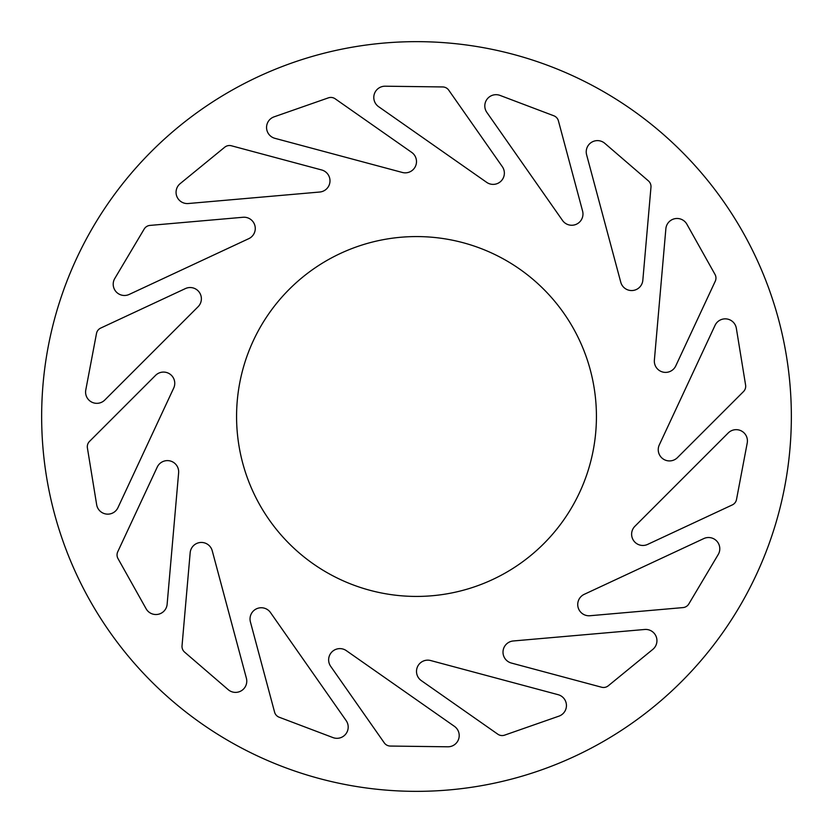 <?xml version="1.0" encoding="UTF-8"?>
<svg xmlns="http://www.w3.org/2000/svg" width="833" height="833" viewBox="0 0 833 833"><rect width="100%" height="100%" fill="white"/><g stroke="black" fill="none" stroke-linecap="round" stroke-linejoin="round"><path stroke-width="0.62" stroke-dasharray="4.17 3.12" d="M195.755 543.949A11.246 11.246 0 0 0 190.174 552.706L182.031 645.794A7.497 7.497 0 0 0 184.603 652.124L228.19 689.662A11.246 11.246 0 0 0 246.391 678.229L212.238 550.78A11.246 11.246 0 0 0 195.755 543.949M165.475 372.236A11.246 11.246 0 0 0 155.573 375.36L89.495 441.428A7.497 7.497 0 0 0 87.403 447.935L96.659 504.704A11.246 11.246 0 0 0 117.953 507.651L173.712 388.063A11.246 11.246 0 0 0 165.475 372.236M252.659 221.234A11.246 11.246 0 0 0 243.059 217.267L149.982 225.41A7.497 7.497 0 0 0 144.182 229.044L114.787 278.482A11.246 11.246 0 0 0 129.209 294.424L248.796 238.654A11.246 11.246 0 0 0 252.659 221.234M416.5 161.602A11.246 11.246 0 0 0 411.7 152.387L335.168 98.794A7.497 7.497 0 0 0 328.389 97.857L274.099 116.839A11.246 11.246 0 0 0 274.89 138.32L402.339 172.462A11.246 11.246 0 0 0 416.5 161.602M580.341 221.234A11.246 11.246 0 0 0 582.59 211.093L558.412 120.847A7.497 7.497 0 0 0 553.82 115.777L500.029 95.41A11.246 11.246 0 0 0 486.836 112.372L562.514 220.453A11.246 11.246 0 0 0 580.341 221.234M667.525 372.236A11.246 11.246 0 0 0 675.761 365.916L715.255 281.231A7.497 7.497 0 0 0 714.995 274.401L686.881 224.223A11.246 11.246 0 0 0 665.869 228.742L654.374 360.179A11.246 11.246 0 0 0 667.525 372.236M637.245 543.949A11.246 11.246 0 0 0 647.626 544.407L732.311 504.913A7.497 7.497 0 0 0 736.507 499.519L747.222 443.01A11.246 11.246 0 0 0 728.219 432.962L634.923 526.258A11.246 11.246 0 0 0 637.245 543.949M503.684 656.029A11.246 11.246 0 0 0 511.337 663.037L601.593 687.225A7.497 7.497 0 0 0 608.277 685.788L652.812 649.386A11.246 11.246 0 0 0 644.711 629.477L513.263 640.973A11.246 11.246 0 0 0 503.684 656.029M236.572 416.5A179.928 179.928 0 0 1 416.5 236.572A179.928 179.928 0 0 1 596.428 416.5A179.928 179.928 0 0 1 416.5 596.428A179.928 179.928 0 0 1 236.572 416.5M791.35 416.5A374.85 374.85 0 0 1 416.5 791.35A374.85 374.85 0 0 1 41.65 416.5A374.85 374.85 0 0 1 416.5 41.65A374.85 374.85 0 0 1 791.35 416.5M416.5 671.398A11.246 11.246 0 0 0 421.3 680.613L497.832 734.206A7.497 7.497 0 0 0 504.611 735.143L558.901 716.161A11.246 11.246 0 0 0 558.11 694.68L430.661 660.538A11.246 11.246 0 0 0 416.5 671.398M580.341 611.766A11.246 11.246 0 0 0 589.941 615.733L683.018 607.59A7.497 7.497 0 0 0 688.818 603.956L718.213 554.518A11.246 11.246 0 0 0 703.791 538.576L584.204 594.345A11.246 11.246 0 0 0 580.341 611.766M667.525 460.764A11.246 11.246 0 0 0 677.427 457.64L743.505 391.572A7.497 7.497 0 0 0 745.597 385.065L736.341 328.296A11.246 11.246 0 0 0 715.047 325.349L659.288 444.937A11.246 11.246 0 0 0 667.525 460.764M637.245 289.051A11.246 11.246 0 0 0 642.826 280.294L650.969 187.206A7.497 7.497 0 0 0 648.397 180.876L604.81 143.338A11.246 11.246 0 0 0 586.609 154.771L620.762 282.22A11.246 11.246 0 0 0 637.245 289.051M503.684 176.971A11.246 11.246 0 0 0 502.32 166.673L448.727 90.141A7.497 7.497 0 0 0 442.687 86.944L385.179 86.205A11.246 11.246 0 0 0 378.578 106.655L486.659 182.344A11.246 11.246 0 0 0 503.684 176.971M329.316 176.971A11.246 11.246 0 0 0 321.663 169.963L231.407 145.775A7.497 7.497 0 0 0 224.723 147.212L180.188 183.614A11.246 11.246 0 0 0 188.289 203.523L319.737 192.027A11.246 11.246 0 0 0 329.316 176.971M195.755 289.051A11.246 11.246 0 0 0 185.374 288.593L100.689 328.087A7.497 7.497 0 0 0 96.493 333.481L85.778 389.99A11.246 11.246 0 0 0 104.781 400.038L198.077 306.742A11.246 11.246 0 0 0 195.755 289.051M165.475 460.764A11.246 11.246 0 0 0 157.239 467.084L117.745 551.769A7.497 7.497 0 0 0 118.005 558.599L146.119 608.777A11.246 11.246 0 0 0 167.131 604.258L178.626 472.821A11.246 11.246 0 0 0 165.475 460.764M252.659 611.766A11.246 11.246 0 0 0 250.41 621.907L274.588 712.153A7.497 7.497 0 0 0 279.18 717.223L332.971 737.59A11.246 11.246 0 0 0 346.164 720.628L270.486 612.547A11.246 11.246 0 0 0 252.659 611.766M329.316 656.029A11.246 11.246 0 0 0 330.68 666.327L384.273 742.859A7.497 7.497 0 0 0 390.313 746.056L447.821 746.795A11.246 11.246 0 0 0 454.422 726.345L346.341 650.656A11.246 11.246 0 0 0 329.316 656.029"/><path stroke-width="1.25" d="M190.174 552.706A11.246 11.246 0 0 1 212.238 550.78L246.391 678.229A11.246 11.246 0 0 1 228.19 689.662L184.603 652.124A7.497 7.497 0 0 1 182.031 645.794L190.174 552.706M155.573 375.36A11.246 11.246 0 0 1 173.712 388.063L117.953 507.651A11.246 11.246 0 0 1 96.659 504.704L87.403 447.935A7.497 7.497 0 0 1 89.495 441.428L155.573 375.36M243.059 217.267A11.246 11.246 0 0 1 248.796 238.654L129.209 294.424A11.246 11.246 0 0 1 114.787 278.482L144.182 229.044A7.497 7.497 0 0 1 149.982 225.41L243.059 217.267M411.7 152.387A11.246 11.246 0 0 1 402.339 172.462L274.89 138.32A11.246 11.246 0 0 1 274.099 116.839L328.389 97.857A7.497 7.497 0 0 1 335.168 98.794L411.7 152.387M582.59 211.093A11.246 11.246 0 0 1 562.514 220.453L486.836 112.372A11.246 11.246 0 0 1 500.029 95.41L553.82 115.777A7.497 7.497 0 0 1 558.412 120.847L582.59 211.093M675.761 365.916A11.246 11.246 0 0 1 654.374 360.179L665.869 228.742A11.246 11.246 0 0 1 686.881 224.223L714.995 274.401A7.497 7.497 0 0 1 715.255 281.231L675.761 365.916M647.626 544.407A11.246 11.246 0 0 1 634.923 526.258L728.219 432.962A11.246 11.246 0 0 1 747.222 443.01L736.507 499.519A7.497 7.497 0 0 1 732.311 504.913L647.626 544.407M511.337 663.037A11.246 11.246 0 0 1 513.263 640.973L644.711 629.477A11.246 11.246 0 0 1 652.812 649.386L608.277 685.788A7.497 7.497 0 0 1 601.593 687.225L511.337 663.037M236.572 416.5A179.928 179.928 0 0 1 416.5 236.572A179.928 179.928 0 0 1 596.428 416.5A179.928 179.928 0 0 1 416.5 596.428A179.928 179.928 0 0 1 236.572 416.5M791.35 416.5A374.85 374.85 0 0 1 416.5 791.35A374.85 374.85 0 0 1 41.65 416.5A374.85 374.85 0 0 1 416.5 41.65A374.85 374.85 0 0 1 791.35 416.5M421.3 680.613A11.246 11.246 0 0 1 430.661 660.538L558.11 694.68A11.246 11.246 0 0 1 558.901 716.161L504.611 735.143A7.497 7.497 0 0 1 497.832 734.206L421.3 680.613M589.941 615.733A11.246 11.246 0 0 1 584.204 594.345L703.791 538.576A11.246 11.246 0 0 1 718.213 554.518L688.818 603.956A7.497 7.497 0 0 1 683.018 607.59L589.941 615.733M677.427 457.64A11.246 11.246 0 0 1 659.288 444.937L715.047 325.349A11.246 11.246 0 0 1 736.341 328.296L745.597 385.065A7.497 7.497 0 0 1 743.505 391.572L677.427 457.64M642.826 280.294A11.246 11.246 0 0 1 620.762 282.22L586.609 154.771A11.246 11.246 0 0 1 604.81 143.338L648.397 180.876A7.497 7.497 0 0 1 650.969 187.206L642.826 280.294M502.32 166.673A11.246 11.246 0 0 1 486.659 182.344L378.578 106.655A11.246 11.246 0 0 1 385.179 86.205L442.687 86.944A7.497 7.497 0 0 1 448.727 90.141L502.32 166.673M321.663 169.963A11.246 11.246 0 0 1 319.737 192.027L188.289 203.523A11.246 11.246 0 0 1 180.188 183.614L224.723 147.212A7.497 7.497 0 0 1 231.407 145.775L321.663 169.963M185.374 288.593A11.246 11.246 0 0 1 198.077 306.742L104.781 400.038A11.246 11.246 0 0 1 85.778 389.99L96.493 333.481A7.497 7.497 0 0 1 100.689 328.087L185.374 288.593M157.239 467.084A11.246 11.246 0 0 1 178.626 472.821L167.131 604.258A11.246 11.246 0 0 1 146.119 608.777L118.005 558.599A7.497 7.497 0 0 1 117.745 551.769L157.239 467.084M250.41 621.907A11.246 11.246 0 0 1 270.486 612.547L346.164 720.628A11.246 11.246 0 0 1 332.971 737.59L279.18 717.223A7.497 7.497 0 0 1 274.588 712.153L250.41 621.907M330.68 666.327A11.246 11.246 0 0 1 346.341 650.656L454.422 726.345A11.246 11.246 0 0 1 447.821 746.795L390.313 746.056A7.497 7.497 0 0 1 384.273 742.859L330.68 666.327"/></g></svg>
